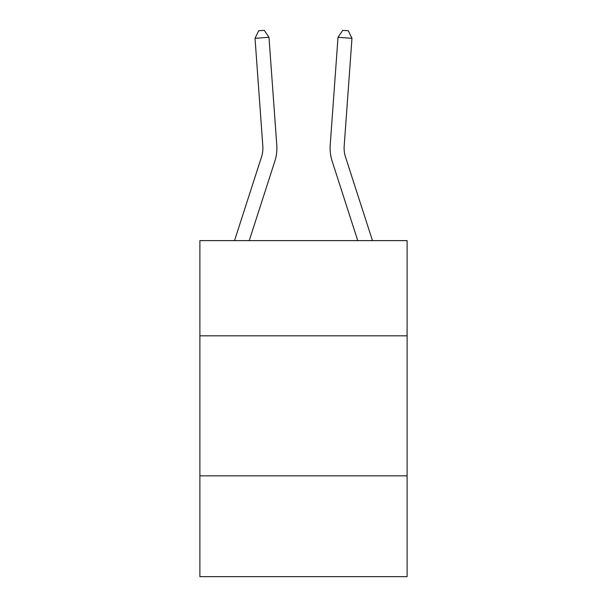 <?xml version="1.0" encoding="UTF-8"?>
<svg xmlns="http://www.w3.org/2000/svg" width="607" height="607" viewBox="0 0 607 607"><rect width="100%" height="100%" fill="white"/><g stroke="black" fill="none" stroke-linecap="round" stroke-linejoin="round"><path stroke-width="0.91" d="M407.107 335.83L407.107 240.622L199.893 240.622L199.893 335.83L407.107 335.83L407.107 576.65L199.893 576.65L199.893 335.83M407.107 475.842L199.893 475.842M276.792 145.187L268.984 37.308L276.792 145.187A42.004 42.004 0 0 1 274.872 161.105L249.242 240.622M372.47 240.622L345.451 156.811A28.005 28.005 0 0 1 344.177 146.196L351.977 38.317L338.016 37.308L330.208 145.187A42.004 42.004 0 0 0 332.128 161.105L357.758 240.622M345.451 156.811A28.005 28.005 0 0 1 344.177 146.196A28.005 28.005 0 0 0 345.451 156.811A28.005 28.005 0 0 1 344.177 146.196A28.005 28.005 0 0 0 345.451 156.811A28.005 28.005 0 0 1 344.177 146.196A28.005 28.005 0 0 0 345.451 156.811A28.005 28.005 0 0 1 344.177 146.196A28.005 28.005 0 0 0 345.451 156.811A28.005 28.005 0 0 1 344.177 146.196A28.005 28.005 0 0 0 345.451 156.811A28.005 28.005 0 0 1 344.177 146.196A28.005 28.005 0 0 0 345.451 156.811A28.005 28.005 0 0 1 344.177 146.196A28.005 28.005 0 0 0 345.451 156.811A28.005 28.005 0 0 1 344.177 146.196A28.005 28.005 0 0 0 345.451 156.811A28.005 28.005 0 0 1 344.177 146.196A28.005 28.005 0 0 0 345.451 156.811A28.005 28.005 0 0 1 344.177 146.196A28.005 28.005 0 0 0 345.451 156.811A28.005 28.005 0 0 1 344.177 146.196A28.005 28.005 0 0 0 345.451 156.811A28.005 28.005 0 0 1 344.177 146.196A28.005 28.005 0 0 0 345.451 156.811A28.005 28.005 0 0 1 344.177 146.196A28.005 28.005 0 0 0 345.451 156.811A28.005 28.005 0 0 1 344.177 146.196A28.005 28.005 0 0 0 345.451 156.811A28.005 28.005 0 0 1 344.177 146.196A28.005 28.005 0 0 0 345.451 156.811A28.005 28.005 0 0 1 344.177 146.196A28.005 28.005 0 0 0 345.451 156.811A28.005 28.005 0 0 1 344.177 146.196A28.005 28.005 0 0 0 345.451 156.811A28.005 28.005 0 0 1 344.177 146.196M351.977 38.317L348.312 30.752L342.727 30.35L338.016 37.308L330.208 145.187M234.53 240.622L261.549 156.811A28.005 28.005 0 0 0 262.823 146.196L255.023 38.317L258.688 30.752L264.273 30.35L268.984 37.308L255.023 38.317M261.549 156.811A28.005 28.005 0 0 0 262.823 146.196A28.005 28.005 0 0 1 261.549 156.811A28.005 28.005 0 0 0 262.823 146.196A28.005 28.005 0 0 1 261.549 156.811A28.005 28.005 0 0 0 262.823 146.196A28.005 28.005 0 0 1 261.549 156.811A28.005 28.005 0 0 0 262.823 146.196A28.005 28.005 0 0 1 261.549 156.811A28.005 28.005 0 0 0 262.823 146.196A28.005 28.005 0 0 1 261.549 156.811A28.005 28.005 0 0 0 262.823 146.196"/></g></svg>
